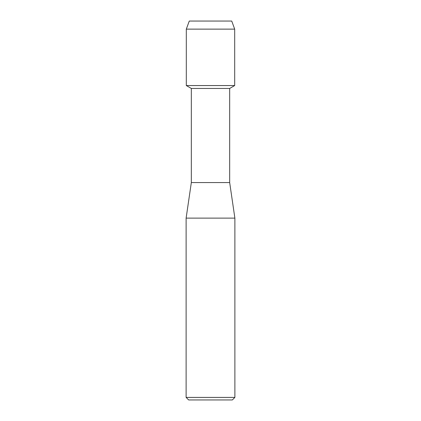 <?xml version="1.0" encoding="UTF-8"?>
<svg xmlns="http://www.w3.org/2000/svg" width="421" height="421" viewBox="0 0 421 421"><rect width="100%" height="100%" fill="white"/><g stroke="black" fill="none" stroke-linecap="round" stroke-linejoin="round"><path stroke-width="0.63" d="M231.729 21.05L189.271 21.05L231.729 21.05L234.692 29.128L234.692 85.552L210.5 85.552L234.692 85.552L229.671 88.452L229.671 182.567L234.881 218.12L234.881 397.408L186.119 397.408L188.661 399.95L232.339 399.95L234.881 397.408M229.671 182.567L191.329 182.567L191.329 88.452L229.671 88.452M191.329 182.567L186.119 218.12L234.881 218.12M189.271 21.05L186.308 29.128L186.308 85.552L210.5 85.552L186.308 85.552L191.329 88.452M186.308 29.128L234.692 29.128M186.119 218.12L186.119 397.408"/></g></svg>
